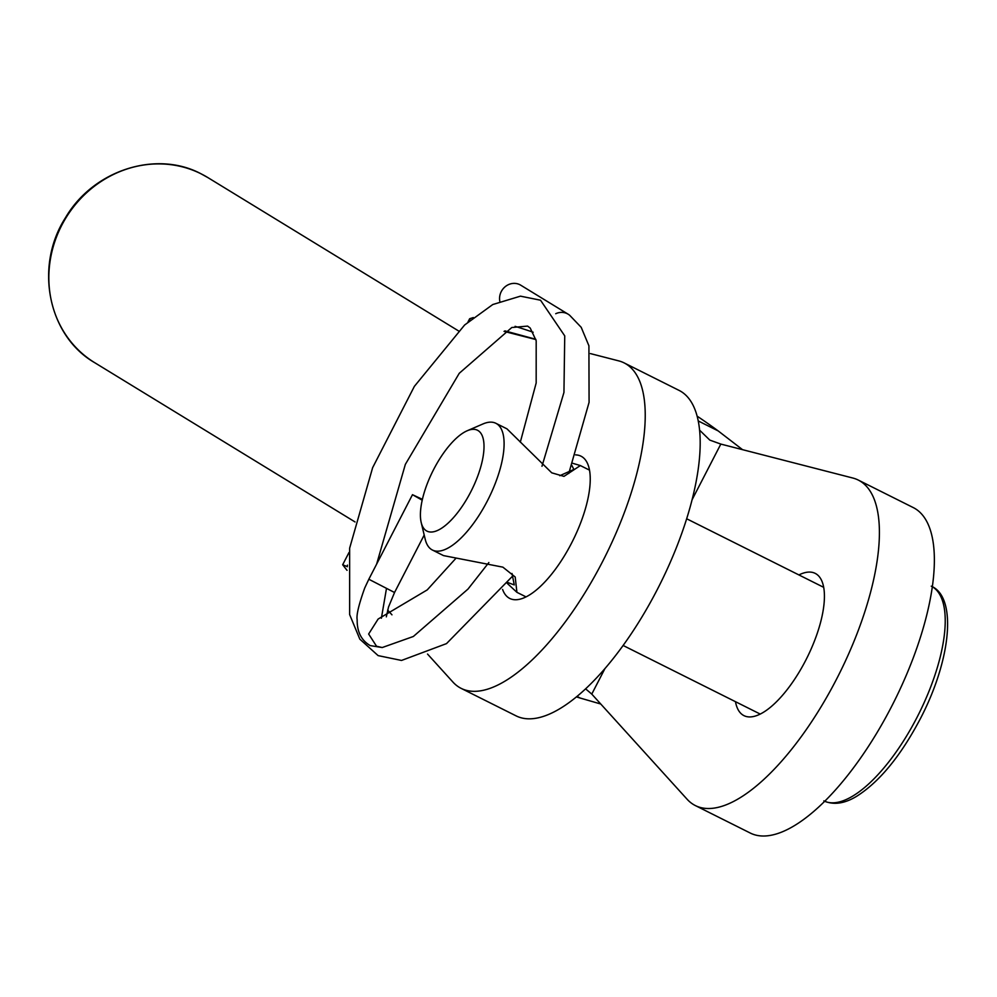 <?xml version="1.0" encoding="UTF-8"?>
<svg xmlns="http://www.w3.org/2000/svg" width="997" height="997" viewBox="0 0 997 997"><rect width="100%" height="100%" fill="white"/><g stroke="black" fill="none" stroke-linecap="round" stroke-linejoin="round"><path stroke-width="1.5" d="M735.474 701.689A79.548 30.471 -63.4 0 0 743.974 715.647A79.548 30.471 -63.4 0 0 805.651 660.463A79.548 30.471 -63.4 0 0 815.172 573.362A79.548 30.471 -63.4 0 0 798.909 574.933M575.593 454.894A79.548 30.471 116.6 0 1 580.989 456.177A79.548 30.471 116.6 0 1 571.468 543.278A79.548 30.471 116.6 0 1 509.791 598.462A79.548 30.471 116.6 0 1 502.6 589.464M590.436 353.599L618.663 360.864A182.002 69.728 116.6 0 1 624.072 362.871A182.002 69.728 116.6 0 1 602.288 562.134A182.002 69.728 116.6 0 1 461.187 688.391A182.002 69.728 116.6 0 1 452.9 682.035L427.539 654.057M624.072 362.871L679.032 390.375A182.002 69.728 116.6 0 1 657.247 589.626A182.002 69.728 116.6 0 1 516.147 715.896L461.187 688.391M347.455 565.125L347.317 566.732M346.794 566.408L342.669 564.763L347.031 570.334M699.558 430.131L709.814 440.101L720.819 444.076L852.846 478.037A182.002 69.728 116.6 0 1 858.255 480.055A182.002 69.728 116.6 0 1 839.162 674.009A182.002 69.728 116.6 0 1 695.358 805.576A182.002 69.728 116.6 0 1 687.07 799.208L591.769 694.099L585.625 688.865M858.255 480.055L913.215 507.56A182.002 69.728 116.6 0 1 894.122 701.514A182.002 69.728 116.6 0 1 750.317 833.068L695.358 805.576M600.742 704.007L580.279 698.074A716.731 661.684 -58.5 0 1 576.465 696.903M504.893 330.892L534.118 338.818A716.731 661.684 -58.5 0 1 535.838 339.354M697.09 416.123A716.731 661.684 -58.5 0 1 718.176 430.916L742.553 449.672M391.958 614.825L387.646 610.064M504.046 331.378L535.9 339.566M515.088 326.331A716.731 661.684 -58.5 0 1 533.158 332.238M473.338 317.557L469.662 318.728L470.086 320.224M467.157 430.779A56.405 21.61 -63.4 0 0 433.707 469.375A56.405 21.61 -63.4 0 0 421.22 522.578A56.405 21.61 -63.4 0 0 470.696 492.007A56.405 21.61 -63.4 0 0 467.157 430.779L482.934 423.962A70.874 27.156 116.6 0 1 495.858 423.289A70.874 27.156 116.6 0 1 487.383 500.88A70.874 27.156 116.6 0 1 432.436 550.045L443.528 555.603L502.887 567.156L515.2 577.001L516.92 592.33L507.299 583.419M559.778 475.706L573.873 469.413L571.842 465.425M572.639 463.281L580.354 465.562L563.978 476.367L551.74 472.827L506.962 428.847L495.858 423.289M507.934 582.584L514.265 584.915L512.009 573.499M432.436 550.045A70.874 27.156 116.6 0 1 425.221 539.302L421.22 522.578M499.796 301.181A14.469 13.347 -58.5 0 1 505.205 286.687A14.469 13.347 -58.5 0 1 519.848 284.693A14.469 13.347 -58.5 0 1 520.758 285.204L568.178 314.217A14.469 13.347 -58.5 0 1 569.736 315.351L581.214 327.328L588.915 345.809L589.077 402.352L568.764 473.475M555.728 313.719A14.469 13.347 -58.5 0 1 567.256 313.706A14.469 13.347 -58.5 0 1 568.178 314.217M488.866 562.532L468.004 589.065L413.344 636.485L382.225 647.539L376.542 646.243L368.641 634.017L378.125 619.05L427.227 589.9L455.654 558.582M386.325 616.844L388.518 607.036L394.538 592.505L368.828 579.245L412.471 494.686L422.404 499.335M422.217 500.195L412.471 494.686M386.425 588.778L381.39 618.227M94.715 362.696C48.13 335.952 34.072 266.486 65.478 217.72C93.132 170.25 156.068 149.886 200.995 173.777L207.937 177.628A108.474 100.149 121.5 0 0 201.058 173.814A108.474 100.149 121.5 0 0 63.746 221.571A108.474 100.149 121.5 0 0 94.715 362.696L355.032 521.942M720.819 444.076L692.055 499.809M604.88 668.7L591.769 694.099M580.279 698.074L577.026 696.442M698.212 420.933L718.176 430.916M534.118 338.818L535.302 339.416M824.731 801.301A120.051 45.987 -63.4 0 0 916.904 717.603A120.051 45.987 -63.4 0 0 932.307 586.735M207.937 177.628L458.446 330.867M469.662 318.728L467.942 322.056M348.962 552.575L342.669 564.763M931.26 586.174C957.419 597.178 951.038 660.288 920.144 719.099C900.59 756.087 879.454 781.81 856.735 796.242C844.559 803.682 833.592 805.227 823.821 800.89M580.354 465.562L589.489 470.135M686.659 518.764L823.659 587.32M516.92 592.33L526.055 596.891M623.137 645.483L760.237 714.076M382.225 647.539L370.211 645.595C361.363 640.423 357.013 631.811 357.163 619.773C356.265 615.186 358.783 604.606 364.715 588.018L368.828 579.245M376.642 564.103L405.343 464.39L459.256 373.289L511.797 327.515L527.6 326.094L530.192 328.025L536.187 340.7L536.174 382.973L520.309 442.182M541.982 466.247L563.941 392.469L564.738 335.877L540.524 300.209L520.459 296.159L492.78 304.534L464.627 324.997L414.366 386.375L372.641 467.668L349.635 548.2L349.635 614.551L359.817 639.139L378.125 655.615L401.517 660.45L446.506 643.613L513.056 575.655M394.538 592.505L424.199 535.028"/></g></svg>
